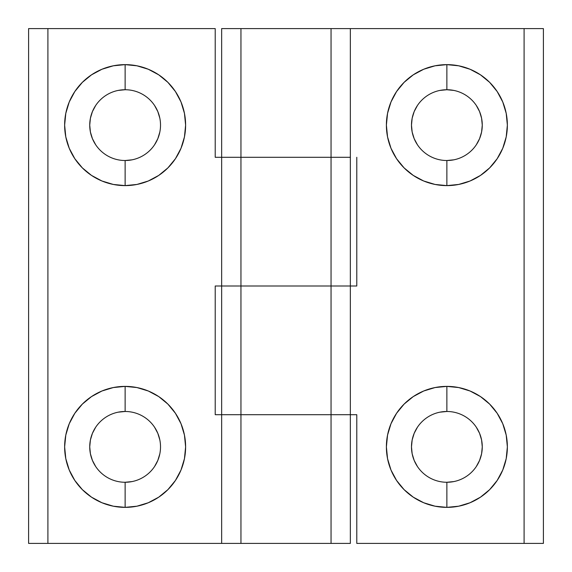 <?xml version="1.0" encoding="UTF-8"?>
<svg xmlns="http://www.w3.org/2000/svg" width="572" height="572" viewBox="0 0 572 572"><rect width="100%" height="100%" fill="white"/><g stroke="black" fill="none" stroke-linecap="round" stroke-linejoin="round"><path stroke-width="0.86" d="M453.796 159.831L446.875 160.517A35.392 35.392 0 0 1 411.482 125.125A35.392 35.392 0 0 1 446.875 89.733A35.392 35.392 0 0 0 411.482 125.125A35.392 35.392 0 0 0 446.875 160.517L446.875 185.614L446.875 160.517A35.392 35.392 0 0 0 482.267 125.125A35.392 35.392 0 0 0 446.875 89.733L446.875 64.636A60.489 60.489 0 0 0 423.738 69.233M470.005 390.983A60.489 60.489 0 0 0 446.875 386.386L435.077 387.551L423.723 390.991A60.489 60.489 0 0 0 390.998 423.709L387.551 435.077L386.386 446.875L387.551 458.672L390.991 470.027L396.582 480.48L404.104 489.646L413.27 497.168L423.723 502.759L435.077 506.199L446.875 507.364L446.875 482.267A35.392 35.392 0 0 1 411.482 446.875A35.392 35.392 0 0 1 446.875 411.482A35.392 35.392 0 0 0 411.482 446.875A35.392 35.392 0 0 0 446.875 482.267L446.875 507.364L458.672 506.199L470.027 502.759L480.48 497.168L489.646 489.646L497.168 480.48L502.759 470.027L506.199 458.672L507.364 446.875A60.489 60.489 0 0 0 502.767 423.752M507.364 446.875A60.489 60.489 0 0 1 446.875 507.364A60.489 60.489 0 0 1 386.386 446.875A60.489 60.489 0 0 1 446.875 386.386A60.489 60.489 0 0 1 507.364 446.875L506.199 435.077L502.759 423.723A60.489 60.489 0 0 0 470.041 390.998L458.672 387.551L446.875 386.386L446.875 411.482L446.875 386.386A60.489 60.489 0 0 0 423.738 390.983M423.738 181.017A60.489 60.489 0 0 0 446.875 185.614L458.672 184.449L470.027 181.009A60.489 60.489 0 0 0 502.752 148.298L506.199 136.922L507.364 125.125A60.489 60.489 0 0 1 446.875 185.614A60.489 60.489 0 0 1 386.386 125.125A60.489 60.489 0 0 1 446.875 64.636A60.489 60.489 0 0 1 507.364 125.125A60.489 60.489 0 0 0 502.767 102.002M507.364 125.125L506.199 113.328L502.759 101.973A60.489 60.489 0 0 0 470.041 69.248L458.672 65.801L446.875 64.636L446.875 89.733L453.796 90.419M470.005 69.233A60.489 60.489 0 0 0 446.875 64.636L435.077 65.801L423.723 69.241A60.489 60.489 0 0 0 390.998 101.959L387.551 113.328L386.386 125.125A60.489 60.489 0 0 0 390.983 148.255M386.386 125.125L387.551 136.922L390.991 148.277A60.489 60.489 0 0 0 423.716 181.002L435.077 184.449L446.875 185.614A60.489 60.489 0 0 0 470.005 181.017M543.4 28.6L543.4 543.4L524.095 543.4L524.095 28.6L543.4 28.6L524.095 28.6L524.095 543.4L543.4 543.4L543.4 28.6M356.785 286L221.65 286L221.65 414.7L356.785 414.7L356.785 543.4L524.095 543.4L356.785 543.4L356.785 414.7L221.65 414.7L221.65 286L240.955 286L240.955 414.7L240.955 286L331.045 286L331.045 414.7L331.045 286L350.35 286L350.35 414.7L350.35 286L356.785 286L356.785 157.3L356.785 286M221.65 28.6L221.65 157.3L221.65 28.6L240.955 28.6L240.955 157.3L221.65 157.3L240.955 157.3L240.955 28.6L331.045 28.6L331.045 157.3L240.955 157.3L331.045 157.3L331.045 28.6L350.35 28.6L350.35 157.3L331.045 157.3L350.35 157.3L350.35 28.6L524.095 28.6L221.65 28.6M350.35 157.3L215.215 157.3L215.215 28.6L47.905 28.6L47.905 543.4L28.6 543.4L28.6 28.6L47.905 28.6L28.6 28.6L28.6 543.4L47.905 543.4L47.905 28.6L215.215 28.6L215.215 157.3L350.35 157.3L350.35 286L350.35 157.3M502.759 101.973L497.168 91.52L489.646 82.354L480.48 74.832L470.027 69.241M423.723 69.241L413.27 74.832L404.104 82.354L396.582 91.52L390.991 101.973M390.991 148.277L396.582 158.73L404.104 167.896L413.27 175.418L423.723 181.009M470.027 181.009L480.48 175.418L489.646 167.896L497.168 158.73L502.759 148.277M502.759 423.723L497.168 413.27L489.646 404.104L480.48 396.582L470.027 390.991M423.723 390.991L413.27 396.582L404.104 404.104L396.582 413.27L390.991 423.723M423.738 502.767A60.489 60.489 0 0 0 470.005 502.767M470.041 502.752A60.489 60.489 0 0 0 502.752 470.048M386.386 446.875A60.489 60.489 0 0 0 390.983 470.005M390.998 470.041A60.489 60.489 0 0 0 423.716 502.752M446.875 482.267A35.392 35.392 0 0 0 482.267 446.875A35.392 35.392 0 0 0 446.875 411.482A35.392 35.392 0 0 1 482.267 446.875A35.392 35.392 0 0 1 446.875 482.267L453.796 481.581M417.446 466.537L414.178 460.417L412.162 453.782L411.482 446.875L412.162 439.968L414.178 433.333L417.446 427.212M439.954 412.169L446.875 411.482M476.304 427.212L479.572 433.333L481.588 439.968L482.267 446.875L481.588 453.782L479.572 460.417L476.304 466.537M417.446 144.787L414.178 138.667L412.162 132.032L411.482 125.125L412.162 118.218L414.178 111.583L417.446 105.462M439.954 90.419L446.875 89.733A35.392 35.392 0 0 1 482.267 125.125A35.392 35.392 0 0 1 446.875 160.517M476.304 105.462L479.572 111.583L481.588 118.218L482.267 125.125L481.588 132.032L479.572 138.667L476.304 144.787M118.204 412.169L125.125 411.482A35.392 35.392 0 0 1 160.517 446.875A35.392 35.392 0 0 1 125.125 482.267A35.392 35.392 0 0 0 160.517 446.875A35.392 35.392 0 0 0 125.125 411.482L125.125 386.386L125.125 411.482A35.392 35.392 0 0 0 89.733 446.875A35.392 35.392 0 0 0 125.125 482.267L125.125 507.364A60.489 60.489 0 0 0 148.262 502.767M101.995 181.017A60.489 60.489 0 0 0 125.125 185.614L136.922 184.449L148.277 181.009A60.489 60.489 0 0 0 181.002 148.291L184.449 136.922L185.614 125.125L184.449 113.328L181.009 101.973L175.418 91.52L167.896 82.354L158.73 74.832L148.277 69.241L136.922 65.801L125.125 64.636L125.125 89.733A35.392 35.392 0 0 1 160.517 125.125A35.392 35.392 0 0 1 125.125 160.517A35.392 35.392 0 0 0 160.517 125.125A35.392 35.392 0 0 0 125.125 89.733L125.125 64.636L113.328 65.801L101.973 69.241L91.52 74.832L82.354 82.354L74.832 91.52L69.241 101.973L65.801 113.328L64.636 125.125A60.489 60.489 0 0 0 69.233 148.248M64.636 125.125A60.489 60.489 0 0 1 125.125 64.636A60.489 60.489 0 0 1 185.614 125.125A60.489 60.489 0 0 1 125.125 185.614A60.489 60.489 0 0 1 64.636 125.125L65.801 136.922L69.241 148.277A60.489 60.489 0 0 0 101.959 181.002L113.328 184.449L125.125 185.614L125.125 160.517L125.125 185.614A60.489 60.489 0 0 0 148.262 181.017M148.262 390.983A60.489 60.489 0 0 0 125.125 386.386L113.328 387.551L101.973 390.991A60.489 60.489 0 0 0 69.248 423.702L65.801 435.077L64.636 446.875A60.489 60.489 0 0 1 125.125 386.386A60.489 60.489 0 0 1 185.614 446.875A60.489 60.489 0 0 1 125.125 507.364A60.489 60.489 0 0 1 64.636 446.875A60.489 60.489 0 0 0 69.233 469.998M64.636 446.875L65.801 458.672L69.241 470.027A60.489 60.489 0 0 0 101.959 502.752L113.328 506.199L125.125 507.364L125.125 482.267A35.392 35.392 0 0 1 89.733 446.875A35.392 35.392 0 0 1 125.125 411.482M101.995 502.767A60.489 60.489 0 0 0 125.125 507.364L136.922 506.199L148.277 502.759A60.489 60.489 0 0 0 181.002 470.041L184.449 458.672L185.614 446.875A60.489 60.489 0 0 0 181.017 423.745M185.614 446.875L184.449 435.077L181.009 423.723A60.489 60.489 0 0 0 148.284 390.998L136.922 387.551L125.125 386.386A60.489 60.489 0 0 0 101.995 390.983M215.215 286L350.35 286L331.045 286L331.045 157.3L331.045 286L240.955 286L240.955 157.3L240.955 286L221.65 286L221.65 157.3L221.65 286L215.215 286L215.215 414.7L215.215 286M350.35 543.4L350.35 414.7L350.35 543.4L331.045 543.4L331.045 414.7L350.35 414.7L331.045 414.7L331.045 543.4L240.955 543.4L240.955 414.7L331.045 414.7L240.955 414.7L240.955 543.4L221.65 543.4L221.65 414.7L240.955 414.7L221.65 414.7L221.65 543.4L47.905 543.4L350.35 543.4M221.65 414.7L215.215 414.7L221.65 414.7M69.241 470.027L74.832 480.48L82.354 489.646L91.52 497.168L101.973 502.759M148.277 502.759L158.73 497.168L167.896 489.646L175.418 480.48L181.009 470.027M181.009 423.723L175.418 413.27L167.896 404.104L158.73 396.582L148.277 390.991M101.973 390.991L91.52 396.582L82.354 404.104L74.832 413.27L69.241 423.723M69.241 148.277L74.832 158.73L82.354 167.896L91.52 175.418L101.973 181.009M148.277 181.009L158.73 175.418L167.896 167.896L175.418 158.73L181.009 148.277M148.262 69.233A60.489 60.489 0 0 0 101.995 69.233M101.959 69.248A60.489 60.489 0 0 0 69.248 101.952M185.614 125.125A60.489 60.489 0 0 0 181.017 101.995M181.002 101.959A60.489 60.489 0 0 0 148.284 69.248M125.125 89.733A35.392 35.392 0 0 0 89.733 125.125A35.392 35.392 0 0 0 125.125 160.517A35.392 35.392 0 0 1 89.733 125.125A35.392 35.392 0 0 1 125.125 89.733L118.204 90.419M154.554 105.462L157.822 111.583L159.838 118.218M159.838 132.032L157.822 138.667L154.554 144.787M132.046 159.831L125.125 160.517M95.696 144.787L92.428 138.667L90.412 132.032L89.733 125.125L90.412 118.218L92.428 111.583L95.696 105.462M154.554 427.212L157.822 433.333L159.838 439.968M159.838 453.782L157.822 460.417L154.554 466.537M132.046 481.581L125.125 482.267M95.696 466.537L92.428 460.417L90.412 453.782L89.733 446.875L90.412 439.968L92.428 433.333L95.696 427.212"/></g></svg>
